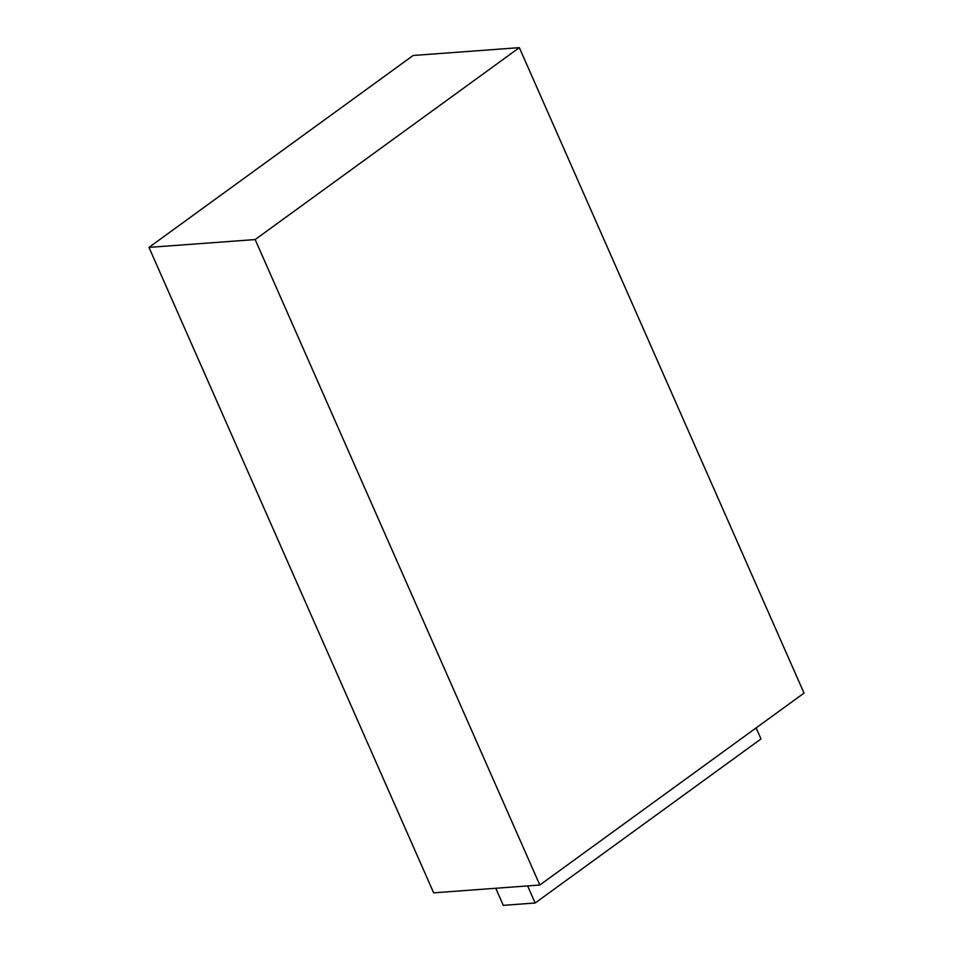 <?xml version="1.0" encoding="UTF-8"?>
<svg xmlns="http://www.w3.org/2000/svg" width="953" height="953" viewBox="0 0 953 953"><rect width="100%" height="100%" fill="white"/><g stroke="black" fill="none" stroke-linecap="round" stroke-linejoin="round"><path stroke-width="1.43" d="M433.663 892.842L539.827 885.015L804.022 693.105L519.337 47.65L413.173 55.477L519.337 47.65L255.154 239.56L148.978 247.387L413.173 55.477L148.978 247.387L255.154 239.56L539.827 885.015L433.663 892.842L148.978 247.387L433.663 892.842M539.827 885.015L804.022 693.105L519.337 47.65L255.154 239.56L539.827 885.015M527.617 885.921L535.157 903.003L503.303 905.35L495.763 888.267L503.303 905.35L535.157 903.003L527.617 885.921M760.994 738.944L756.122 727.901L760.994 738.944L535.157 903.003L760.994 738.944"/></g></svg>
